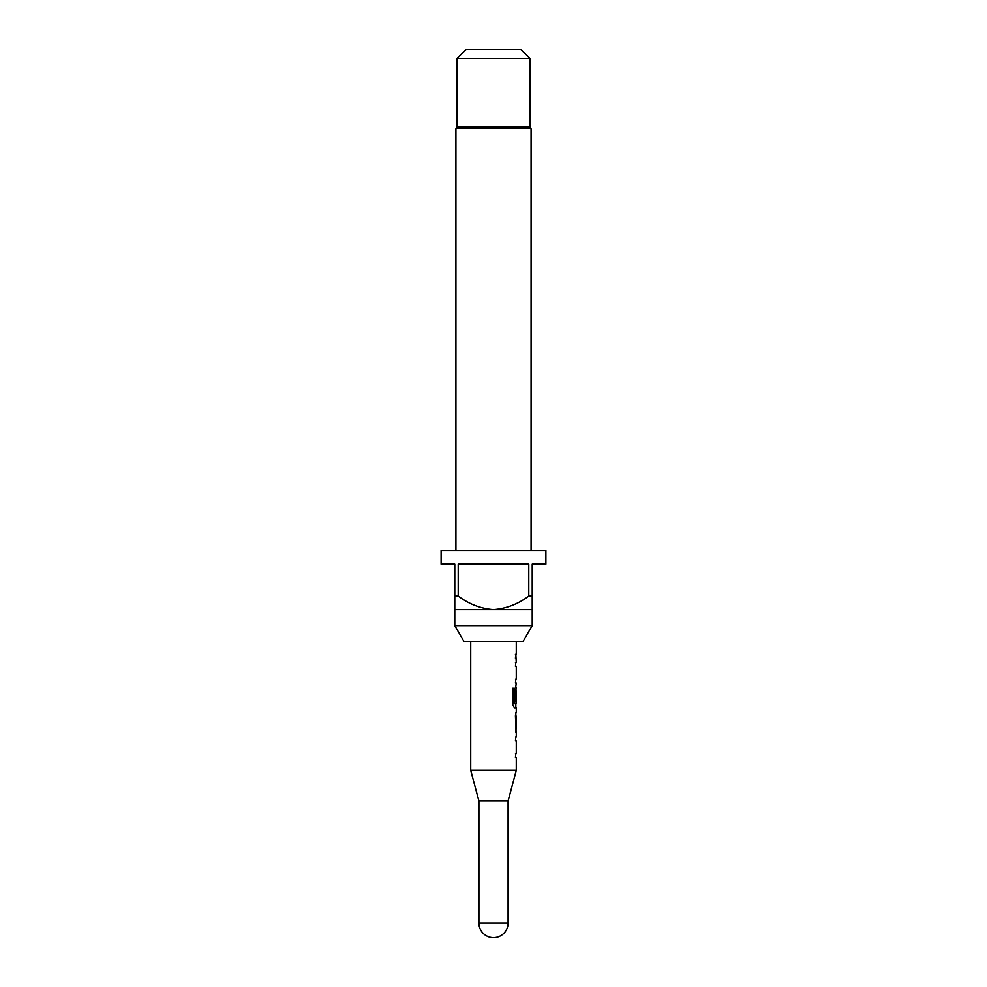 <?xml version="1.0" encoding="UTF-8"?>
<svg xmlns="http://www.w3.org/2000/svg" width="987" height="987" viewBox="0 0 987 987"><rect width="100%" height="100%" fill="white"/><g stroke="black" fill="none" stroke-linecap="round" stroke-linejoin="round"><path stroke-width="1.48" d="M478.917 923.067A14.583 14.583 0 0 0 493.5 937.65A14.583 14.583 0 0 0 508.083 923.067L478.917 923.067L478.917 800.988L508.083 800.988L516.275 770.391L516.275 757.621L515.424 757.621L515.819 753.797L515.424 757.621M478.917 800.988L470.725 770.391L516.275 770.391M508.083 923.067L508.083 800.988M532.215 625.61L454.785 625.61L463.989 641.55L523.011 641.55L532.215 625.61L532.215 609.658L493.5 609.658C506.602 608.547 518.36 603.995 528.785 596L528.785 564.108L458.215 564.108L458.215 596C468.726 604.032 480.496 608.597 493.5 609.658L454.785 609.658L454.785 564.108L441.115 564.108L441.115 550.438L545.885 550.438L545.885 564.108L532.215 564.108L532.215 609.658M454.785 625.61L454.785 609.658M454.785 596L458.215 596M528.785 596L532.215 596M531.08 550.438L531.08 128.766L455.92 128.766L455.92 550.438M455.92 128.766L457.055 126.792L529.945 126.792L531.08 128.766M466.172 49.35L520.828 49.35L529.945 58.455L457.055 58.455L466.172 49.35M529.945 126.792L529.945 58.455M457.055 126.792L457.055 58.455M515.424 753.797L516.275 753.797L516.275 740.916L515.424 740.916L515.819 737.092L515.424 740.916M515.424 737.092L516.275 737.092L516.275 732.749M516.115 712.219L515.424 715.785L516.115 732.749M516.275 712.219L516.275 707.876L514.338 707.876L515.819 707.876L515.819 703.632M514.437 703.386L514.437 688.235L512.648 688.235L512.648 704.311L514.338 707.876M514.535 703.632L516.275 703.632L516.275 690.752L516.139 701.893L515.424 701.893L516.139 691.011M516.102 687.347L515.424 701.893M515.67 687.347L516.275 683.004L515.424 683.004L515.819 679.179L515.424 683.004M515.424 679.179L516.275 679.179L516.275 666.299L515.424 666.299L515.819 662.474L515.424 666.299M515.424 662.474L516.275 662.474L515.819 654.307L515.424 658.132M515.424 654.307L516.275 654.307L516.275 641.55M470.725 770.391L470.725 641.55M515.819 690.752L516.053 687.396M516.139 716.303L516.275 728.924L516.176 716.044M514.017 703.386L514.017 688.235L512.648 688.235M516.139 728.677L515.695 716.303M515.819 732.243L515.819 728.924M515.819 716.044L515.819 712.737"/></g></svg>
